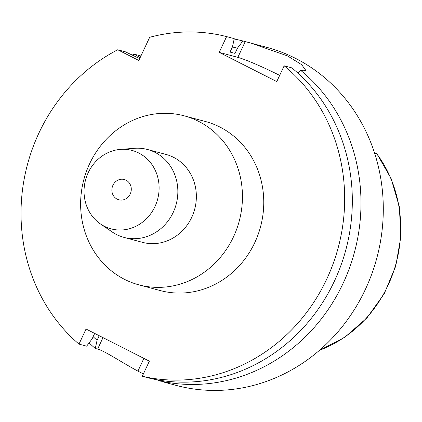 <?xml version="1.0" encoding="UTF-8"?>
<svg xmlns="http://www.w3.org/2000/svg" width="422" height="422" viewBox="0 0 422 422"><rect width="100%" height="100%" fill="white"/><g stroke="black" fill="none" stroke-linecap="round" stroke-linejoin="round"><path stroke-width="0.63" d="M374.604 153.207L376.73 153.487L374.388 152.537M319.57 350.249A124.574 114.504 -75 0 0 387.982 285.494A124.574 114.504 -75 0 0 376.635 153.582L374.504 152.891M112.943 185.274A10.497 9.648 -75 0 0 118.867 199.796A10.497 9.648 -75 0 0 130.213 194.036A10.497 9.648 -75 0 0 124.29 179.514A10.497 9.648 -75 0 0 112.943 185.274M154.953 206.595A40.586 37.3 105 0 1 100.531 224.008A40.586 37.3 105 0 1 88.203 172.714A40.586 37.3 105 0 1 120.486 149.383A40.586 37.3 105 0 1 154.953 206.595M120.486 149.383L134.555 148.307A45.497 41.82 105 0 1 147.536 149.499A45.497 41.82 105 0 1 173.194 212.445A45.497 41.82 105 0 1 124.031 237.407A45.497 41.82 105 0 1 112.189 231.963L100.531 224.008M124.031 237.407L142.536 242.355A45.497 41.82 -75 0 0 191.704 217.393A45.497 41.82 -75 0 0 166.041 154.447L147.536 149.499M233.487 236.858A87.496 80.423 105 0 1 138.933 284.866A87.496 80.423 105 0 1 89.585 163.82A87.496 80.423 105 0 1 184.134 115.813A87.496 80.423 105 0 1 233.487 236.858M138.933 284.866L160.244 290.563A87.496 80.423 -75 0 0 254.798 242.56A87.496 80.423 -75 0 0 205.445 121.51L184.134 115.813M284.154 65.821L276.763 81.588L219.203 52.375L226.593 36.603A174.993 160.84 105 0 0 149.673 37.305L138.822 60.473L117.727 49.764A174.993 160.84 105 0 0 38.945 132.999A174.993 160.84 105 0 0 78.983 344.115L86.051 329.023L149.367 361.163L142.298 376.255A174.993 160.84 105 0 0 326.749 279.079A174.993 160.84 105 0 0 284.154 65.821L291.813 67.868A174.993 160.84 -75 0 1 334.409 281.126A174.993 160.84 -75 0 1 149.958 378.302L142.298 376.255M139.682 58.632L125.387 51.811L117.727 49.764M140.162 57.608L134.038 54.127L140.932 55.968M78.983 344.115L86.642 346.161L92.086 338.94L94.554 333.665L95.9 334.024M99.217 335.706L97.076 340.274L95.293 348.477L97.63 349.099C104.223 350.619 122.791 363.089 137.931 371.112A174.993 160.84 105 0 0 143.401 373.897M161.093 381.277L158.609 380.612L158.73 380.069M298.106 73.307L300.464 70.184L302.801 70.806L305.939 70.558L301.672 64.682L287.472 55.889L250.689 43.039L242.903 40.966L237.48 48.155L235.022 53.404L230.027 52.07L232.485 46.821L234.252 38.655L226.593 36.603M279.67 75.385A35 2.632 -154.9 0 0 237.85 57.36L219.203 52.375M234.178 39.009A174.993 160.84 105 0 1 242.903 40.966M300.464 70.184A174.993 160.84 105 0 1 343.06 283.442A174.993 160.84 105 0 1 158.609 380.612M163.219 381.926L176.269 385.418A174.993 160.84 -75 0 0 365.373 289.408A174.993 160.84 -75 0 0 266.678 47.317L251.111 43.155M132.302 55.039A174.993 160.84 105 0 1 134.038 54.127M95.293 348.477A174.993 160.84 105 0 1 89.105 342.896M97.076 340.274A166.669 153.191 105 0 1 93.135 336.698M156.704 379.705L158.651 380.433M232.395 47.011A166.669 153.191 105 0 1 237.48 48.155M97.63 349.099L103 337.626M237.85 57.36L245.24 41.588M143.891 358.383L137.931 371.112M319.322 350.46L344.869 337.22L366.918 317.94L384.215 293.765L395.762 266.097L400.9 236.536L399.328 206.785L391.131 178.569L376.756 153.518"/></g></svg>
